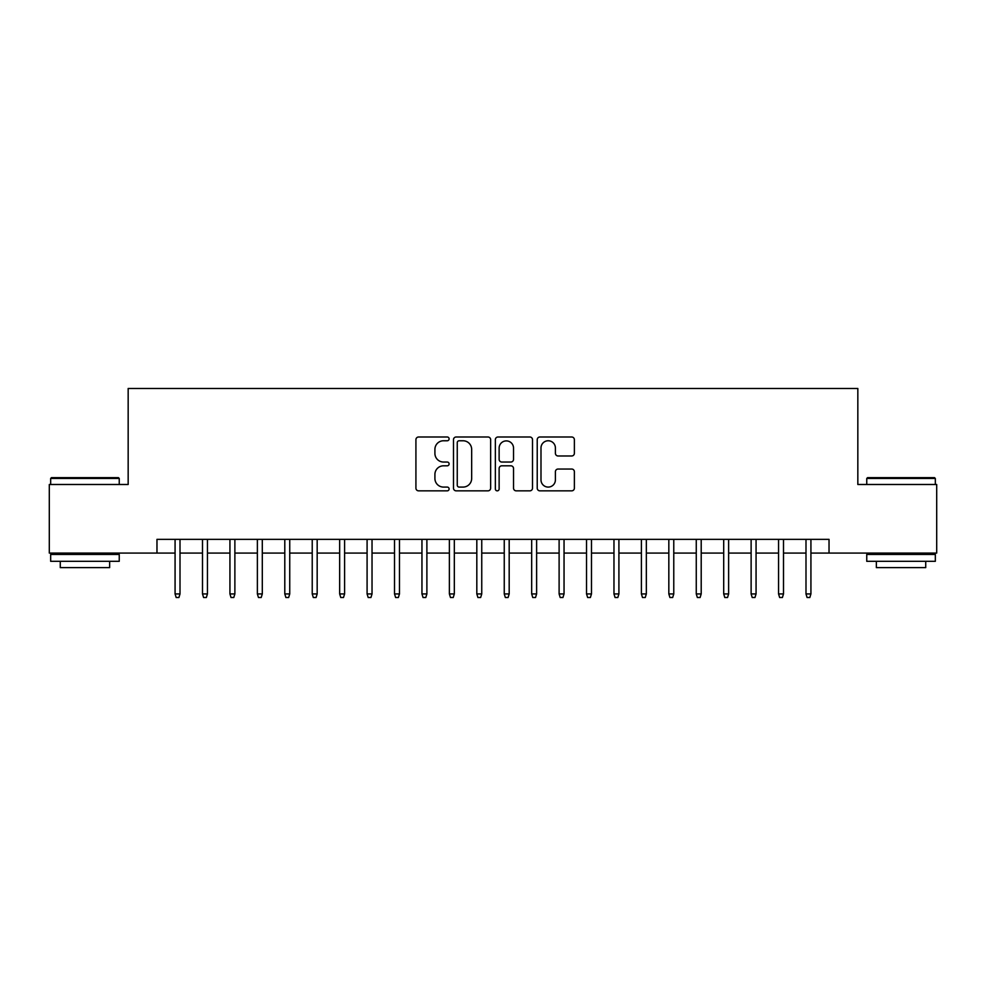 <?xml version="1.0" encoding="UTF-8"?>
<svg xmlns="http://www.w3.org/2000/svg" width="986" height="986" viewBox="0 0 986 986"><rect width="100%" height="100%" fill="white"/><g stroke="black" fill="none" stroke-linecap="round" stroke-linejoin="round"><path stroke-width="1.48" d="M449.111 438.881A1.886 1.886 0 0 0 447.225 436.995L418.619 436.995A2.687 2.687 0 0 0 415.919 439.694L415.919 488.156A2.687 2.687 0 0 0 418.619 490.843L447.225 490.843A1.886 1.886 0 0 0 449.111 488.97A1.886 1.886 0 0 0 447.225 487.084L443.527 487.084A8.615 8.615 0 0 1 434.912 478.469L434.912 474.426A8.615 8.615 0 0 1 443.527 465.811L447.225 465.811A1.886 1.886 0 0 0 449.111 463.925A1.886 1.886 0 0 0 447.225 462.04L443.527 462.04A8.615 8.615 0 0 1 434.912 453.424L434.912 449.382A8.615 8.615 0 0 1 443.527 440.767L447.225 440.767A1.886 1.886 0 0 0 449.111 438.881M571.695 455.976A2.687 2.687 0 0 0 574.382 453.289L574.382 439.694A2.687 2.687 0 0 0 571.695 436.995L539.921 436.995A2.687 2.687 0 0 0 537.222 439.694L537.222 488.156A2.687 2.687 0 0 0 539.921 490.843L571.695 490.843A2.687 2.687 0 0 0 574.382 488.156L574.382 471.727A2.687 2.687 0 0 0 571.695 469.04L558.088 469.04A2.687 2.687 0 0 0 555.401 471.727L555.401 479.874A7.198 7.198 0 0 1 548.191 487.084A7.198 7.198 0 0 1 540.994 479.874L540.994 447.964A7.198 7.198 0 0 1 548.191 440.767A7.198 7.198 0 0 1 555.401 447.964L555.401 453.289A2.687 2.687 0 0 0 558.088 455.976L571.695 455.976M156.971 553.072L49.3 553.072L49.3 484.496L128.168 484.496L128.168 388.484L857.832 388.484L857.832 484.496L936.7 484.496L936.7 553.072L829.029 553.072L829.029 539.354L156.971 539.354L156.971 553.072L175.077 553.072M490.646 439.694A2.687 2.687 0 0 0 487.947 436.995L456.185 436.995A2.687 2.687 0 0 0 453.486 439.694L453.486 488.156A2.687 2.687 0 0 0 456.185 490.843L487.947 490.843A2.687 2.687 0 0 0 490.646 488.156L490.646 439.694M498.053 436.995L529.815 436.995A2.687 2.687 0 0 1 532.514 439.694L532.514 488.156A2.687 2.687 0 0 1 529.815 490.843L516.22 490.843A2.687 2.687 0 0 1 513.533 488.156L513.533 468.498A2.687 2.687 0 0 0 510.834 465.811L501.812 465.811A2.687 2.687 0 0 0 499.126 468.498L499.126 488.97A1.886 1.886 0 0 1 497.24 490.843A1.886 1.886 0 0 1 495.354 488.97L495.354 439.694A2.687 2.687 0 0 1 498.053 436.995M180.007 553.072L202.5 553.072M207.442 553.072L229.935 553.072M234.878 553.072L257.371 553.072M262.301 553.072L284.794 553.072M289.736 553.072L312.229 553.072M317.172 553.072L339.665 553.072M344.595 553.072L367.088 553.072M372.03 553.072L394.523 553.072M399.466 553.072L421.959 553.072M426.889 553.072L449.382 553.072M454.324 553.072L476.817 553.072M481.747 553.072L504.253 553.072M509.183 553.072L531.676 553.072M536.618 553.072L559.111 553.072M564.041 553.072L586.534 553.072M591.477 553.072L613.97 553.072M618.912 553.072L641.405 553.072M646.335 553.072L668.828 553.072M673.771 553.072L696.264 553.072M701.206 553.072L723.699 553.072M728.629 553.072L751.122 553.072M756.065 553.072L778.558 553.072M783.5 553.072L805.993 553.072M810.923 553.072L829.029 553.072M459.143 440.767A1.886 1.886 0 0 0 457.257 442.652L457.257 485.198A1.886 1.886 0 0 0 459.143 487.084L463.05 487.084A8.615 8.615 0 0 0 471.665 478.469L471.665 449.382A8.615 8.615 0 0 0 463.05 440.767L459.143 440.767M513.533 448.1A7.198 7.198 0 0 0 506.323 440.902A7.198 7.198 0 0 0 499.126 448.1L499.126 459.34A2.687 2.687 0 0 0 501.812 462.04L510.834 462.04A2.687 2.687 0 0 0 513.533 459.34L513.533 448.1M175.077 593.942L176.174 597.516L178.91 597.516L180.007 593.942L175.077 593.942L175.077 539.354M180.007 593.942L180.007 539.354M51.494 477.643L118.431 477.643L119.244 478.456L50.668 478.456L51.494 477.643M84.956 561.305L50.668 561.305L50.668 554.44L119.244 554.44L119.244 561.305L84.956 561.305M109.643 561.305L109.643 567.616L60.269 567.616L60.269 561.305M867.569 477.643L934.506 477.643L935.332 478.456L866.756 478.456L867.569 477.643M901.044 561.305L866.756 561.305L866.756 554.44L935.332 554.44L935.332 561.305L901.044 561.305M925.731 561.305L925.731 567.616L876.357 567.616L876.357 561.305M202.5 593.942L203.597 597.516L206.345 597.516L207.442 593.942L202.5 593.942L202.5 539.354M207.442 593.942L207.442 539.354M229.935 593.942L231.032 597.516L233.781 597.516L234.878 593.942L229.935 593.942L229.935 539.354M234.878 593.942L234.878 539.354M257.371 593.942L258.468 597.516L261.204 597.516L262.301 593.942L257.371 593.942L257.371 539.354M262.301 593.942L262.301 539.354M284.794 593.942L285.891 597.516L288.639 597.516L289.736 593.942L284.794 593.942L284.794 539.354M289.736 593.942L289.736 539.354M312.229 593.942L313.326 597.516L316.075 597.516L317.172 593.942L312.229 593.942L312.229 539.354M317.172 593.942L317.172 539.354M339.665 593.942L340.762 597.516L343.498 597.516L344.595 593.942L339.665 593.942L339.665 539.354M344.595 593.942L344.595 539.354M367.088 593.942L368.185 597.516L370.933 597.516L372.03 593.942L367.088 593.942L367.088 539.354M372.03 593.942L372.03 539.354M394.523 593.942L395.62 597.516L398.356 597.516L399.466 593.942L394.523 593.942L394.523 539.354M399.466 593.942L399.466 539.354M421.959 593.942L423.056 597.516L425.792 597.516L426.889 593.942L421.959 593.942L421.959 539.354M426.889 593.942L426.889 539.354M449.382 593.942L450.479 597.516L453.227 597.516L454.324 593.942L449.382 593.942L449.382 539.354M454.324 593.942L454.324 539.354M476.817 593.942L477.914 597.516L480.65 597.516L481.747 593.942L476.817 593.942L476.817 539.354M481.747 593.942L481.747 539.354M504.253 593.942L505.35 597.516L508.086 597.516L509.183 593.942L504.253 593.942L504.253 539.354M509.183 593.942L509.183 539.354M531.676 593.942L532.773 597.516L535.521 597.516L536.618 593.942L531.676 593.942L531.676 539.354M536.618 593.942L536.618 539.354M559.111 593.942L560.208 597.516L562.944 597.516L564.041 593.942L559.111 593.942L559.111 539.354M564.041 593.942L564.041 539.354M586.534 593.942L587.644 597.516L590.38 597.516L591.477 593.942L586.534 593.942L586.534 539.354M591.477 593.942L591.477 539.354M613.97 593.942L615.067 597.516L617.815 597.516L618.912 593.942L613.97 593.942L613.97 539.354M618.912 593.942L618.912 539.354M641.405 593.942L642.502 597.516L645.238 597.516L646.335 593.942L641.405 593.942L641.405 539.354M646.335 593.942L646.335 539.354M668.828 593.942L669.925 597.516L672.674 597.516L673.771 593.942L668.828 593.942L668.828 539.354M673.771 593.942L673.771 539.354M696.264 593.942L697.361 597.516L700.109 597.516L701.206 593.942L696.264 593.942L696.264 539.354M701.206 593.942L701.206 539.354M723.699 593.942L724.796 597.516L727.532 597.516L728.629 593.942L723.699 593.942L723.699 539.354M728.629 593.942L728.629 539.354M751.122 593.942L752.219 597.516L754.968 597.516L756.065 593.942L751.122 593.942L751.122 539.354M756.065 593.942L756.065 539.354M778.558 593.942L779.655 597.516L782.403 597.516L783.5 593.942L778.558 593.942L778.558 539.354M783.5 593.942L783.5 539.354M805.993 593.942L807.09 597.516L809.826 597.516L810.923 593.942L805.993 593.942L805.993 539.354M810.923 593.942L810.923 539.354M50.668 484.496L50.668 478.456M66.308 554.44L66.308 553.072M103.616 554.44L103.616 553.072M119.244 484.496L119.244 478.456M866.756 484.496L866.756 478.456M882.384 554.44L882.384 553.072M919.692 554.44L919.692 553.072M935.332 484.496L935.332 478.456"/></g></svg>
